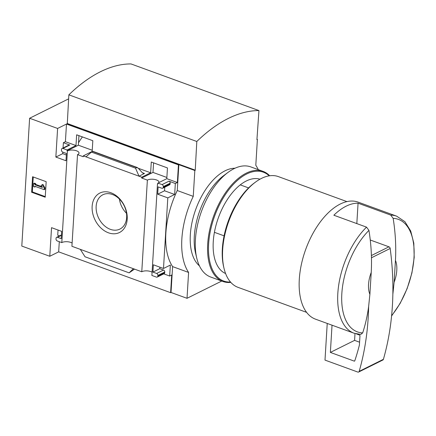<?xml version="1.0" encoding="UTF-8"?>
<svg xmlns="http://www.w3.org/2000/svg" width="436" height="436" viewBox="0 0 436 436"><rect width="100%" height="100%" fill="white"/><g stroke="black" fill="none" stroke-linecap="round" stroke-linejoin="round"><path stroke-width="0.65" d="M82.404 136.909A61.945 32.896 110 0 0 78.507 142.763M166.874 177.479L152.992 172.416L153.576 162.862M92.241 150.262L78.355 145.199L78.943 135.651M158.906 182.591A6.36 2.632 3.5 0 0 158.987 182.237A6.36 2.632 3.5 0 0 154.573 179.441A6.36 2.632 3.5 0 0 147.373 180.106L141.689 178.035L152.992 172.416M141.689 178.035L141.744 177.18L150.622 172.765L151.281 162.023L167.457 167.925L166.803 178.667L157.925 183.082L157.87 183.932L157.489 183.796A6.36 2.632 3.5 0 0 157.892 183.594M67.057 150.818L67.106 149.968L75.989 145.553L76.643 134.811L92.824 140.708L92.165 151.45L83.287 155.865L83.238 156.72L77.526 154.638A6.36 2.632 3.5 0 0 79.02 153.08A6.36 2.632 3.5 0 0 74.611 150.284A6.36 2.632 3.5 0 0 67.411 150.949L67.057 150.818L78.355 145.199M110.897 192.756A22.029 16.29 63.6 0 1 124.249 228.322A22.029 16.29 63.6 0 1 93.876 217.248A22.029 16.29 63.6 0 1 110.897 192.756M147.373 180.106L141.771 271.764L71.918 246.296L77.526 154.638M141.744 177.18L83.287 155.865M67.106 149.968L62.926 148.442A1.673 1.237 -116.4 0 0 62.086 148.463A1.673 1.237 -116.4 0 0 61.498 149.477L61.46 150.088A1.673 1.237 -116.4 0 0 62.702 152.093L66.43 153.456L65.983 160.759L55.857 157.064L57.607 128.457L29.615 118.254L21.8 246.068L49.786 256.27L51.535 227.663L61.667 231.358L61.22 238.661L57.487 237.298A1.673 1.237 -116.4 0 0 56.647 237.326A1.673 1.237 -116.4 0 0 56.064 238.334L56.026 238.944A1.673 1.237 -116.4 0 0 57.263 240.955L61.803 242.607L67.411 150.949M75.989 145.553L65.405 141.695L66.485 124.042L178.438 164.863L178.842 164.666L194.832 170.498L193.252 196.364A65.667 34.875 110 0 0 188.597 272.44L187.017 298.306L221.728 281.051M62.926 148.442L69.782 145.03L63.389 142.697L65.405 141.695M150.622 172.765L138.332 168.285M92.487 151.57L92.165 151.45M144.474 173.479L143.477 173.479L142.098 172.471L138.245 168.187L136.762 167.555L135.531 168.171L139.024 176.188L144.474 173.479L142.316 172.694M157.489 183.796L151.886 275.454L156.42 277.111A1.673 1.237 -116.4 0 0 157.26 277.083A1.673 1.237 -116.4 0 0 157.848 276.07L157.887 275.465A1.673 1.237 -116.4 0 0 156.644 273.454L152.916 272.097L153.363 264.794L163.489 268.483L167.805 197.884L174.667 194.472L175.337 183.518L177.359 182.515L166.803 178.667M177.359 182.515L178.438 164.863M45.224 197.208L46.172 181.687L32.58 176.733L31.632 192.254L45.224 197.208M61.803 242.607A6.36 2.632 -176.5 0 1 72.12 243.016M167.805 197.884L157.679 194.189L158.126 186.886L161.86 188.248A1.673 1.237 -116.4 0 0 162.693 188.227A1.673 1.237 -116.4 0 0 163.282 187.213L163.32 186.603A1.673 1.237 -116.4 0 0 162.083 184.597L157.925 183.082M141.771 271.764A6.36 2.632 -176.5 0 1 152.088 272.173M175.337 183.518L168.945 181.185A1.673 1.237 -116.4 0 1 170.182 183.191L170.144 183.801A1.673 1.237 -116.4 0 1 169.555 184.815L162.693 188.227M224.082 235.843L214.414 232.323M356.822 223.603L358.07 203.187A62.283 33.076 110 0 0 333.856 215.226L366.529 227.14L368.943 230.388C371.221 244.612 371.984 258.619 371.232 272.407L369.892 294.355A23.44 12.448 -70 0 1 371.232 272.407M369.892 294.355L368.638 306.415C367.417 315.675 365.433 324.509 362.67 332.908L360.714 334.428L354.021 333.208A62.283 33.076 -70 0 1 338.292 288.158A62.283 33.076 -70 0 1 366.529 227.14M257.109 139.297L257.387 139.4L256.924 139.629L258.957 110.586L131.007 63.934A163.004 86.568 110 0 0 68.855 94.835L67.291 123.644L195.235 170.296L194.832 170.498M68.61 98.868L29.615 118.254M57.607 128.457L66.485 124.042M49.786 256.27L58.669 251.855L170.618 292.676L171.021 292.474L187.017 298.306M170.618 292.676L171.697 275.029L169.68 276.032L170.351 265.077L163.489 268.483M178.842 164.666L177.256 190.532A65.667 34.875 -70 0 0 172.607 266.609L171.021 292.474M157.26 277.083L164.121 273.677A1.673 1.237 -116.4 0 0 164.71 272.663L164.748 272.053A1.673 1.237 -116.4 0 0 163.505 270.048L159.778 268.685L159.87 267.164M163.74 273.863L169.68 276.032M133.367 268.701L129.127 272.854L134.511 269.121M129.127 272.854L85.031 256.777L80.322 249.359M58.043 230.039L57.726 235.211L59.558 235.876M164.759 187.202L164.541 190.783L174.667 194.472M69.782 145.03A1.673 1.237 -116.4 0 0 68.948 145.052L62.086 148.463M63.389 142.697L63.062 147.978M62.811 152.131L62.719 153.652L66.337 154.976M85.979 156.846L91.429 152.093L93.004 151.374L137.384 167.555M177.256 190.532L193.252 196.364M172.607 266.609L188.597 272.44M258.243 169.62A65.667 34.875 110 0 0 255.807 165.266L257.387 139.4M258.957 110.586A163.004 86.568 110 0 0 196.805 141.487L195.235 170.296M395.447 260.374A23.44 12.448 -70 0 1 394.106 282.315L395.447 260.374C396.21 246.754 395.447 232.748 393.158 218.349L390.743 215.101L358.07 203.187M371.439 257.785L390.176 248.471A267.873 198.124 63.6 0 1 392.852 294.376L394.106 282.315M354.021 333.208L315.484 319.157A62.283 33.076 -70 0 1 305.745 249.316A62.283 33.076 -70 0 1 358.158 202.135L396.695 216.185A62.283 33.076 -70 0 0 390.743 215.101M306.579 312.345L238.002 287.34A58.931 31.294 -70 0 1 224.028 268.396A58.931 31.294 -70 0 1 255.491 182.112A58.931 31.294 -70 0 1 278.375 176.607L346.958 201.612M224.028 268.396L223.668 266.876A57.258 30.406 -70 0 1 254.232 183.044L255.491 182.112M248.585 187.911L240.258 184.875M112.466 194.5A19.162 14.17 63.6 0 1 126.173 211.52A19.162 14.17 63.6 0 1 119.927 229.074A19.162 14.17 63.6 0 1 98.71 218.223A19.162 14.17 63.6 0 1 102.869 194.756A19.162 14.17 63.6 0 1 112.466 194.5M126.484 213.291A19.162 14.17 63.6 0 1 119.41 199.061M33.25 176.978L32.34 191.9L31.632 192.254M44.281 188.156L42.178 184.744L41.169 185.48L42.396 187.464L34.951 184.75L35 183.992L33.665 183.507L33.479 186.548L34.809 187.033L34.858 186.276L44.189 189.676L44.281 188.156L44.984 187.802L42.881 184.395L42.178 184.744M44.984 187.802L44.892 189.322L44.189 189.676M35.529 186.515L34.809 187.033M41.911 186.679L35.659 184.401L35.703 183.638L34.373 183.153L33.665 183.507M35.703 183.638L35 183.992M35.659 184.401L34.951 184.75M32.34 191.9L45.262 196.614M152.916 272.097L159.778 268.685M58.669 251.855L59.291 241.691M157.679 194.189L164.541 190.783M55.857 157.064L62.719 153.652M135.531 168.171L91.429 152.093M390.176 248.471A1.673 1.237 -116.4 0 0 388.95 246.82L370.289 240.018M327.234 323.441L324.994 360.098L357.814 372.066A1.673 1.237 -116.4 0 0 358.648 372.039A1.673 1.237 -116.4 0 0 359.182 371.363A267.873 198.124 -116.4 0 0 368.638 306.415M358.648 372.039L382.863 360.005A1.673 1.237 -116.4 0 0 383.397 359.324A267.873 198.124 -116.4 0 0 392.852 294.376M332.036 325.191L330.368 352.413L354.223 361.112A0.67 0.496 -116.4 0 0 354.762 360.85A260.505 192.679 -116.4 0 0 359.406 345.018L359.967 335.829A0.67 0.496 -116.4 0 0 359.471 335.028L356.452 333.922M330.368 352.413L354.582 340.374L359.58 342.195M355.002 333.54L354.582 340.374M68.855 94.835L196.805 141.487M67.106 123.437L195.055 170.089M225.592 273.525A50.227 26.672 -70 0 1 214.414 257.671A50.227 26.672 -70 0 1 241.228 184.134A50.227 26.672 -70 0 1 259.987 179.191M230.497 282.038A57.928 30.765 -70 0 1 214.626 216.093A57.928 30.765 -70 0 1 269.219 175.839M230.824 282.408A58.598 31.12 -70 0 1 222.921 281.487A58.598 31.12 -70 0 1 213.76 215.776A58.598 31.12 -70 0 1 263.066 171.381A58.598 31.12 -70 0 1 269.71 175.768M222.921 281.487L210.659 277.013A58.598 31.12 -70 0 1 196.767 258.177A58.598 31.12 -70 0 1 228.05 172.384A58.598 31.12 -70 0 1 250.804 166.912L263.066 171.381M199.41 265.835A52.903 28.095 -70 0 1 195.808 209.231A52.903 28.095 -70 0 1 234.999 168.225M196.767 258.177L195.535 253.011A52.903 28.095 -70 0 1 223.777 175.55L228.05 172.384M162.083 184.597L168.945 181.185M362.67 332.908A59.874 31.795 -70 0 1 341.835 293.57A59.874 31.795 -70 0 1 368.943 230.388M393.158 218.349A59.874 31.795 -70 0 1 414.14 253.992A59.874 31.795 -70 0 1 391.621 315.62M157.848 276.07L164.71 272.663M157.887 275.465L164.748 272.053M156.644 273.454L163.505 270.048M57.487 237.298L61.422 235.347M163.282 187.213L170.144 183.801M163.32 186.603L170.182 183.191M136.762 167.555L92.666 151.477M371.39 255.55L388.95 246.82M359.182 371.363L383.397 359.324M354.223 361.112L354.768 360.839M391.583 316.002L400.204 303.293L407.137 288.61L411.916 272.98L414.2 257.491L413.813 243.19L410.712 231.009L404.935 221.728L396.695 216.185M56.647 237.326L61.449 234.939"/></g></svg>
